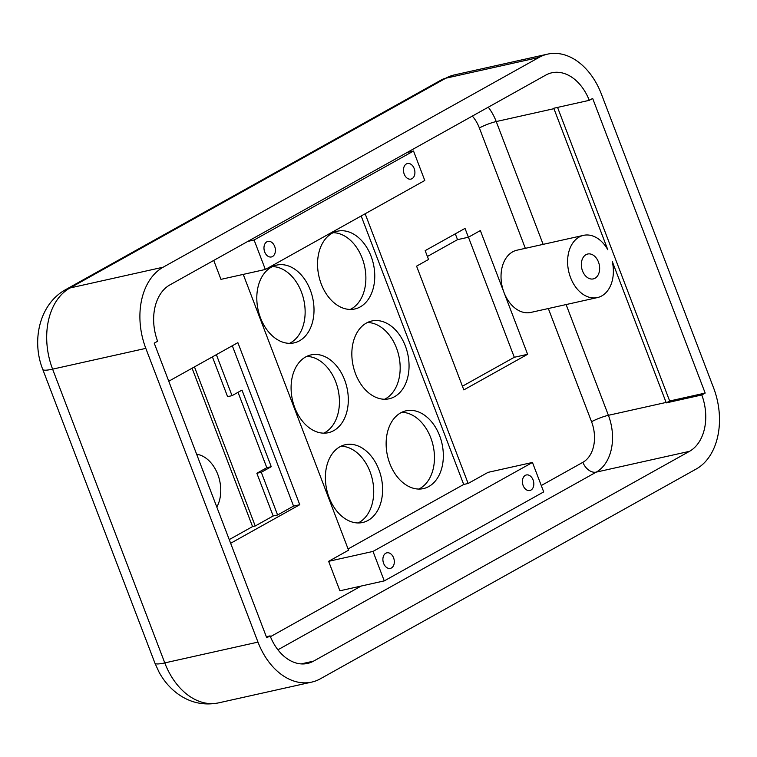 <?xml version="1.0" encoding="UTF-8"?>
<svg xmlns="http://www.w3.org/2000/svg" width="757" height="757" viewBox="0 0 757 757"><rect width="100%" height="100%" fill="white"/><g stroke="black" fill="none" stroke-linecap="round" stroke-linejoin="round"><path stroke-width="1.14" d="M384.565 399.261A39.847 27.933 77.4 0 0 385.635 398.702A39.847 27.933 77.4 0 0 398.636 354.967A39.847 27.933 77.4 0 0 367.448 322.51M394.511 396.725A39.847 27.933 -102.6 0 1 389.117 398.788A39.847 27.933 -102.6 0 1 353.188 365.972A39.847 27.933 -102.6 0 1 371.772 320.996A39.847 27.933 -102.6 0 1 406.67 349.848A39.847 27.933 -102.6 0 1 394.511 396.725M350.273 309.452A39.847 27.933 77.4 0 0 351.343 308.894A39.847 27.933 77.4 0 0 364.344 265.168A39.847 27.933 77.4 0 0 333.156 232.702M360.218 306.916A39.847 27.933 -102.6 0 1 354.825 308.979A39.847 27.933 -102.6 0 1 318.896 276.163A39.847 27.933 -102.6 0 1 337.48 231.197A39.847 27.933 -102.6 0 1 372.378 260.048A39.847 27.933 -102.6 0 1 360.218 306.916M358.108 522.964A39.847 27.933 77.4 0 0 359.178 522.406A39.847 27.933 77.4 0 0 372.189 478.679A39.847 27.933 77.4 0 0 341 446.214M368.053 520.428A39.847 27.933 -102.6 0 1 362.669 522.491A39.847 27.933 -102.6 0 1 326.731 489.675A39.847 27.933 -102.6 0 1 345.324 444.709A39.847 27.933 -102.6 0 1 380.222 473.56A39.847 27.933 -102.6 0 1 368.053 520.428M418.858 489.06A39.847 27.933 77.4 0 0 419.927 488.502A39.847 27.933 77.4 0 0 432.928 444.775A39.847 27.933 77.4 0 0 401.74 412.31M428.803 486.524A39.847 27.933 -102.6 0 1 423.409 488.596A39.847 27.933 -102.6 0 1 387.48 455.78A39.847 27.933 -102.6 0 1 406.064 410.805A39.847 27.933 -102.6 0 1 440.962 439.656A39.847 27.933 -102.6 0 1 428.803 486.524M289.524 343.356A39.847 27.933 77.4 0 0 290.593 342.798A39.847 27.933 77.4 0 0 303.604 299.072A39.847 27.933 77.4 0 0 272.416 266.606M299.469 340.82A39.847 27.933 -102.6 0 1 294.076 342.883A39.847 27.933 -102.6 0 1 258.146 310.067A39.847 27.933 -102.6 0 1 276.74 265.101A39.847 27.933 -102.6 0 1 311.629 293.943A39.847 27.933 -102.6 0 1 299.469 340.82M323.816 433.165A39.847 27.933 77.4 0 0 324.885 432.607A39.847 27.933 77.4 0 0 337.896 388.871A39.847 27.933 77.4 0 0 306.708 356.415M333.761 430.629A39.847 27.933 -102.6 0 1 328.377 432.692A39.847 27.933 -102.6 0 1 292.439 399.876A39.847 27.933 -102.6 0 1 311.032 354.901A39.847 27.933 -102.6 0 1 345.93 383.752A39.847 27.933 -102.6 0 1 333.761 430.629M348.088 548.976L463.7 484.461L361.174 215.982M229.239 539.599L252.564 526.588L192.089 368.214M462.432 386.221L514.296 357.276L468.441 237.206M411.997 178.68A7.967 5.583 -102.6 0 1 410.928 179.097A7.967 5.583 -102.6 0 1 403.736 172.53A7.967 5.583 -102.6 0 1 407.455 163.54A7.967 5.583 -102.6 0 1 414.439 169.303A7.967 5.583 -102.6 0 1 411.997 178.68M272.492 256.538A7.967 5.583 -102.6 0 1 271.422 256.954A7.967 5.583 -102.6 0 1 264.231 250.387A7.967 5.583 -102.6 0 1 267.95 241.398A7.967 5.583 -102.6 0 1 274.933 247.17A7.967 5.583 -102.6 0 1 272.492 256.538M413.53 151.022L424.781 180.488L265.347 269.464L254.097 240.007L413.53 151.022L407.238 152.422M265.347 269.464L220.959 279.361L213.729 260.427M247.804 241.407L254.097 240.007M168.764 381.235L237.878 342.656L299.753 504.711L230.639 543.28M705.174 393.072L701.786 394.965L666.274 402.885A44.635 31.283 77.4 0 0 666.103 402.44L612.262 261.43A31.879 22.341 -102.6 0 1 597.424 297.577L530.846 312.423A31.879 22.341 -102.6 0 1 503.982 292.429A31.879 22.341 -102.6 0 1 516.974 250.198L583.552 235.351A31.879 22.341 -102.6 0 1 607.786 249.706L553.935 108.686A44.635 31.283 77.4 0 0 553.764 108.251L589.277 100.331L592.665 98.438L705.174 393.072L669.661 400.992L557.549 107.409M480.354 230.563L527.61 354.304L463.833 389.902L416.577 266.152L428.538 259.481L425.16 250.643L465.025 228.396L468.394 237.234L480.354 230.563M365.148 213.767L468.138 483.468L488.066 472.349L532.455 462.451L543.706 491.908L384.263 580.893L373.012 551.427L532.455 462.451M384.263 580.893L339.884 590.791L328.633 561.325L348.561 550.207L243.234 274.394M525.301 475.377A7.967 5.583 -102.6 0 1 526.38 474.961A7.967 5.583 -102.6 0 1 533.562 481.528A7.967 5.583 -102.6 0 1 529.843 490.517A7.967 5.583 -102.6 0 1 522.869 484.754A7.967 5.583 -102.6 0 1 525.301 475.377M385.796 553.235A7.967 5.583 -102.6 0 1 386.874 552.828A7.967 5.583 -102.6 0 1 394.056 559.385A7.967 5.583 -102.6 0 1 390.338 568.384A7.967 5.583 -102.6 0 1 383.364 562.612A7.967 5.583 -102.6 0 1 385.796 553.235M328.633 561.325L373.012 551.427M468.138 483.468L463.7 484.461M594.993 278.254A12.755 8.942 77.4 0 0 598.882 263.247A12.755 8.942 77.4 0 0 587.716 254.021A12.755 8.942 77.4 0 0 585.994 254.683A12.755 8.942 77.4 0 0 582.095 269.681A12.755 8.942 77.4 0 0 593.261 278.907A12.755 8.942 77.4 0 0 594.993 278.254M455.298 233.828L457.521 239.657L427.393 256.472M457.521 239.657L468.394 237.234M514.296 357.276L527.61 354.304M597.424 297.577A31.879 22.341 -102.6 0 1 568.677 271.328A31.879 22.341 -102.6 0 1 583.552 235.351M238.029 392.315L266.814 467.694L256.85 473.257L273.163 515.981L277.601 514.987L261.288 472.273L271.252 466.709L241.994 390.101L232.03 395.665L216.37 354.664M277.601 514.987L293.546 506.092L232.314 345.76M299.753 504.711L293.546 506.092M266.814 467.694L271.252 466.709M212.405 356.878L227.592 396.659L232.03 395.665M273.163 515.981L255.223 525.992L252.564 526.588M255.223 525.992L194.464 366.89M256.85 473.257L261.288 472.273M266.322 636.732L270.117 635.889L266.729 637.773L154.22 343.148L157.607 341.256A44.635 31.283 -102.6 0 1 169.928 284.878L545.788 75.094A44.635 31.283 -102.6 0 1 551.834 72.786A44.635 31.283 -102.6 0 1 589.277 100.331M196.64 454.247A31.879 22.341 -102.6 0 1 217.808 474.459A31.879 22.341 -102.6 0 1 216.805 507.058M666.274 402.885L669.661 400.992M701.786 394.965A44.635 31.283 -102.6 0 1 689.466 451.342L313.597 661.116A44.635 31.283 -102.6 0 1 307.56 663.435A44.635 31.283 -102.6 0 1 270.117 635.889M320.353 678.802A63.758 44.691 -102.6 0 1 311.723 682.104A63.758 44.691 -102.6 0 1 257.986 642.116L145.817 348.371A63.758 44.691 -102.6 0 1 163.171 267.193L539.041 57.418A63.758 44.691 -102.6 0 1 547.671 54.116A63.758 44.691 -102.6 0 1 601.399 94.095L713.577 387.849A63.758 44.691 -102.6 0 1 696.213 469.018L320.353 678.802M541.264 485.54L582.881 462.319A31.879 22.341 77.4 0 0 591.558 421.734L548.323 308.525M270.438 636.694L361.212 586.032M525.339 248.334L479.38 127.98A31.879 22.341 77.4 0 0 472.34 116.086M311.723 682.104L218.508 702.884A63.758 44.691 -102.6 0 1 164.78 662.905A31.879 4.646 159.1 0 1 154.93 663.151L42.752 369.397A31.879 4.646 -20.9 0 0 52.602 369.151L145.817 348.371M257.986 642.116L164.78 662.905L52.602 369.151A63.758 44.691 -102.6 0 1 69.966 287.982A31.879 22.256 -119.2 0 0 65.679 289.609C39.288 304.106 31.34 340.716 42.752 369.397M553.935 108.686L496.232 121.555L543.129 244.36M488.274 107.201A44.635 31.283 -102.6 0 1 496.232 121.555A12.755 1.864 -20.9 0 0 479.38 127.98M301.106 663.908L313.597 661.116M566.113 304.56L608.401 415.309L666.103 402.44M591.558 421.734A12.755 1.864 159.1 0 1 608.401 415.309A44.635 31.283 -102.6 0 1 596.251 472.122A12.755 8.904 60.8 0 1 582.881 462.319M689.466 451.342L596.251 472.122L277.904 649.799M163.171 267.193L69.966 287.982L445.826 78.198L539.041 57.418M441.549 79.826A31.879 22.256 60.8 0 1 445.826 78.198A63.758 44.691 -102.6 0 1 454.455 74.896L441.549 79.826L65.679 289.609M218.508 702.884C203.292 705.817 189.401 702.572 176.845 693.157C169.492 687.498 163.531 680.448 158.989 672.017L154.93 663.151M547.671 54.116L454.455 74.896"/></g></svg>
